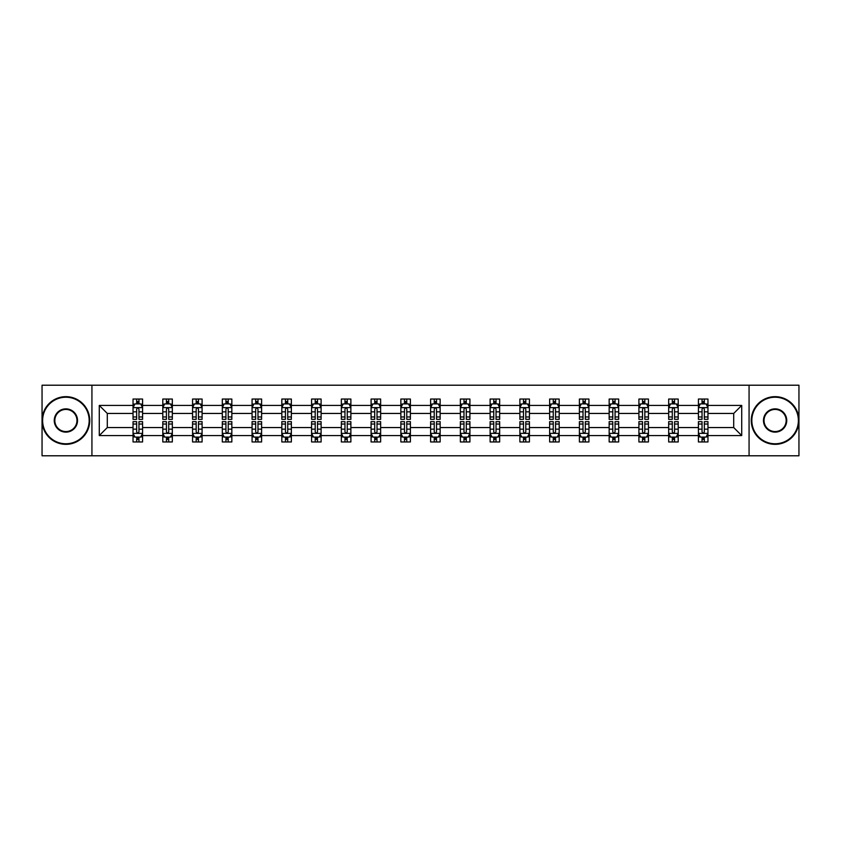 <?xml version="1.0" encoding="UTF-8"?>
<svg xmlns="http://www.w3.org/2000/svg" width="841" height="841" viewBox="0 0 841 841"><rect width="100%" height="100%" fill="white"/><g stroke="black" fill="none" stroke-linecap="round" stroke-linejoin="round"><path stroke-width="1.26" d="M749.068 455.79L798.95 455.79L798.95 385.21L749.068 385.21L749.068 455.79L91.932 455.79L91.932 385.21L42.05 385.21L42.05 455.79L91.932 455.79M707.964 435.564L707.964 427.554L733.709 427.554L741.72 435.564L707.964 435.564L707.964 441.956L704.337 441.956L704.337 437.099M749.068 385.21L91.932 385.21M698.429 435.564L678.203 435.564L678.203 427.554L698.429 427.554L698.429 441.956L707.964 441.956L707.964 436.868L706.167 436.868M678.203 435.564L678.203 441.956L674.577 441.956L674.577 437.099M668.669 435.564L648.443 435.564L648.443 427.554L668.669 427.554L668.669 441.956L678.203 441.956L678.203 436.868L676.416 436.868M648.443 435.564L648.443 441.956L644.826 441.956L644.826 437.099M638.908 435.564L618.692 435.564L618.692 427.554L638.908 427.554L638.908 441.956L648.443 441.956L648.443 436.868L646.655 436.868M618.692 435.564L618.692 441.956L615.065 441.956L615.065 437.099M609.157 435.564L588.931 435.564L588.931 427.554L609.157 427.554L609.157 441.956L618.692 441.956L618.692 436.868L616.895 436.868M588.931 435.564L588.931 441.956L585.304 441.956L585.304 437.099M579.396 435.564L559.181 435.564L559.181 427.554L579.396 427.554L579.396 441.956L588.931 441.956L588.931 436.868L587.144 436.868M559.181 435.564L559.181 441.956L555.554 441.956L555.554 437.099M549.636 435.564L529.42 435.564L529.42 427.554L549.636 427.554L549.636 441.956L559.181 441.956L559.181 436.868L557.383 436.868M529.42 435.564L529.42 441.956L525.793 441.956L525.793 437.099M519.885 435.564L499.659 435.564L499.659 427.554L519.885 427.554L519.885 441.956L529.42 441.956L529.42 436.868L527.622 436.868M499.659 435.564L499.659 441.956L496.032 441.956L496.032 437.099M490.124 435.564L469.909 435.564L469.909 427.554L490.124 427.554L490.124 441.956L499.659 441.956L499.659 436.868L497.872 436.868M469.909 435.564L469.909 441.956L466.282 441.956L466.282 437.099M460.363 435.564L440.148 435.564L440.148 427.554L460.363 427.554L460.363 441.956L469.909 441.956L469.909 436.868L468.111 436.868M440.148 435.564L440.148 441.956L436.521 441.956L436.521 437.099M430.613 435.564L410.387 435.564L410.387 427.554L430.613 427.554L430.613 441.956L440.148 441.956L440.148 436.868L438.35 436.868M410.387 435.564L410.387 441.956L406.771 441.956L406.771 437.099M400.852 435.564L380.637 435.564L380.637 427.554L400.852 427.554L400.852 441.956L410.387 441.956L410.387 436.868L408.6 436.868M380.637 435.564L380.637 441.956L377.01 441.956L377.01 437.099M371.091 435.564L350.876 435.564L350.876 427.554L371.091 427.554L371.091 441.956L380.637 441.956L380.637 436.868L378.839 436.868M350.876 435.564L350.876 441.956L347.249 441.956L347.249 437.099M341.341 435.564L321.115 435.564L321.115 427.554L341.341 427.554L341.341 441.956L350.876 441.956L350.876 436.868L349.078 436.868M321.115 435.564L321.115 441.956L317.499 441.956L317.499 437.099M311.58 435.564L291.364 435.564L291.364 427.554L311.58 427.554L311.58 441.956L321.115 441.956L321.115 436.868L319.328 436.868M291.364 435.564L291.364 441.956L287.738 441.956L287.738 437.099M281.819 435.564L261.604 435.564L261.604 427.554L281.819 427.554L281.819 441.956L291.364 441.956L291.364 436.868L289.567 436.868M261.604 435.564L261.604 441.956L257.977 441.956L257.977 437.099M252.069 435.564L231.843 435.564L231.843 427.554L252.069 427.554L252.069 441.956L261.604 441.956L261.604 436.868L259.816 436.868M231.843 435.564L231.843 441.956L228.226 441.956L228.226 437.099M222.308 435.564L202.092 435.564L202.092 427.554L222.308 427.554L222.308 441.956L231.843 441.956L231.843 436.868L230.056 436.868M202.092 435.564L202.092 441.956L198.465 441.956L198.465 437.099M192.557 435.564L172.331 435.564L172.331 427.554L192.557 427.554L192.557 441.956L202.092 441.956L202.092 436.868L200.295 436.868M172.331 435.564L172.331 441.956L168.705 441.956L168.705 437.099M162.797 435.564L142.571 435.564L142.571 427.554L162.797 427.554L162.797 441.956L172.331 441.956L172.331 436.868L170.544 436.868M142.571 435.564L142.571 441.956L138.954 441.956L138.954 437.099M133.036 435.564L99.28 435.564L99.28 405.436L133.036 405.436L133.036 413.446L107.291 413.446L107.291 427.554L133.036 427.554L133.036 441.956L142.571 441.956L142.571 436.868L140.783 436.868M134.833 404.132L133.036 404.132L133.036 399.044L133.036 405.436M136.662 403.901L136.662 399.044L133.036 399.044L142.571 399.044L142.571 405.436L162.797 405.436L162.797 399.044L172.331 399.044L172.331 405.436L192.557 405.436L192.557 399.044L202.092 399.044L202.092 405.436L222.308 405.436L222.308 399.044L231.843 399.044L231.843 405.436L252.069 405.436L252.069 399.044L261.604 399.044L261.604 405.436L281.819 405.436L281.819 399.044L291.364 399.044L291.364 405.436L311.58 405.436L311.58 399.044L321.115 399.044L321.115 405.436L341.341 405.436L341.341 399.044L350.876 399.044L350.876 405.436L371.091 405.436L371.091 399.044L380.637 399.044L380.637 405.436L400.852 405.436L400.852 399.044L410.387 399.044L410.387 405.436L430.613 405.436L430.613 399.044L440.148 399.044L440.148 405.436L460.363 405.436L460.363 399.044L469.909 399.044L469.909 405.436L490.124 405.436L490.124 399.044L499.659 399.044L499.659 405.436L519.885 405.436L519.885 399.044L529.42 399.044L529.42 405.436L549.636 405.436L549.636 399.044L559.181 399.044L559.181 405.436L579.396 405.436L579.396 399.044L588.931 399.044L588.931 405.436L609.157 405.436L609.157 399.044L618.692 399.044L618.692 405.436L638.908 405.436L638.908 399.044L648.443 399.044L648.443 405.436L668.669 405.436L668.669 399.044L678.203 399.044L678.203 405.436L698.429 405.436L698.429 399.044L707.964 399.044L707.964 405.436L741.72 405.436L741.72 435.564M698.429 405.436L698.429 413.446L678.203 413.446L678.203 405.436M668.669 405.436L668.669 413.446L648.443 413.446L648.443 405.436M638.908 405.436L638.908 413.446L618.692 413.446L618.692 405.436M609.157 405.436L609.157 413.446L588.931 413.446L588.931 405.436M579.396 405.436L579.396 413.446L559.181 413.446L559.181 405.436M549.636 405.436L549.636 413.446L529.42 413.446L529.42 405.436M519.885 405.436L519.885 413.446L499.659 413.446L499.659 405.436M490.124 405.436L490.124 413.446L469.909 413.446L469.909 405.436M460.363 405.436L460.363 413.446L440.148 413.446L440.148 405.436M430.613 405.436L430.613 413.446L410.387 413.446L410.387 405.436M400.852 405.436L400.852 413.446L380.637 413.446L380.637 405.436M371.091 405.436L371.091 413.446L350.876 413.446L350.876 405.436M341.341 405.436L341.341 413.446L321.115 413.446L321.115 405.436M311.58 405.436L311.58 413.446L291.364 413.446L291.364 405.436M281.819 405.436L281.819 413.446L261.604 413.446L261.604 405.436M252.069 405.436L252.069 413.446L231.843 413.446L231.843 405.436M222.308 405.436L222.308 413.446L202.092 413.446L202.092 405.436M192.557 405.436L192.557 413.446L172.331 413.446L172.331 405.436M162.797 405.436L162.797 413.446L142.571 413.446L142.571 405.436M99.28 405.436L107.291 413.446M733.709 427.554L733.709 413.446L707.964 413.446L707.964 405.436M702.046 403.806L704.337 403.806M672.295 403.806L674.577 403.806M642.535 403.806L644.826 403.806M612.774 403.806L615.065 403.806M583.023 403.806L585.304 403.806M553.262 403.806L555.554 403.806M523.501 403.806L525.793 403.806M493.751 403.806L496.032 403.806M463.99 403.806L466.282 403.806M434.229 403.806L436.521 403.806M404.479 403.806L406.771 403.806M374.718 403.806L377.01 403.806M344.968 403.806L347.249 403.806M315.207 403.806L317.499 403.806M285.446 403.806L287.738 403.806M255.696 403.806L257.977 403.806M225.935 403.806L228.226 403.806M196.174 403.806L198.465 403.806M166.423 403.806L168.705 403.806M136.662 403.806L138.954 403.806M136.662 437.194L138.954 437.194M166.423 437.194L168.705 437.194M196.174 437.194L198.465 437.194M225.935 437.194L228.226 437.194M255.696 437.194L257.977 437.194M285.446 437.194L287.738 437.194M315.207 437.194L317.499 437.194M344.968 437.194L347.249 437.194M374.718 437.194L377.01 437.194M404.479 437.194L406.771 437.194M434.229 437.194L436.521 437.194M463.99 437.194L466.282 437.194M493.751 437.194L496.032 437.194M523.501 437.194L525.793 437.194M553.262 437.194L555.554 437.194M583.023 437.194L585.304 437.194M612.774 437.194L615.065 437.194M642.535 437.194L644.826 437.194M672.295 437.194L674.577 437.194M702.046 437.194L704.337 437.194M107.291 427.554L99.28 435.564M741.72 405.436L733.709 413.446M138.954 401.525L136.662 401.525M133.036 416.968L133.036 419.354L136.662 419.354L136.662 416.968L133.036 416.968L133.036 413.446M142.581 413.446L142.581 419.354L138.954 419.354L138.954 409.147C138.187 407.685 137.43 407.685 136.662 409.147L136.662 416.968M140.783 404.132L142.581 404.132L142.581 399.044L138.954 399.044L138.954 403.901M142.581 407.717L140.668 403.901L134.949 403.901L133.036 407.717M136.662 439.475L138.954 439.475M142.571 424.032L142.571 421.646L138.954 421.646L138.954 424.032L142.571 424.032L142.571 427.554M133.036 427.554L133.036 421.646L136.662 421.646L136.662 431.853C137.419 433.315 138.187 433.315 138.954 431.853L138.954 424.032M134.833 436.868L133.036 436.868L133.036 441.956L136.662 441.956L136.662 437.099M133.036 433.283L134.949 437.099L140.668 437.099L142.571 433.283M65.892 397.225A23.275 23.275 0 0 0 42.618 420.5A23.275 23.275 0 0 0 65.892 443.775A23.275 23.275 0 0 0 89.167 420.5A23.275 23.275 0 0 0 65.892 397.225M65.892 444.342A23.842 23.842 0 0 1 42.05 420.5A23.842 23.842 0 0 1 65.892 396.658A23.842 23.842 0 0 1 89.735 420.5A23.842 23.842 0 0 1 65.892 444.342M65.892 408.863A11.637 11.637 0 0 1 77.53 420.5A11.637 11.637 0 0 1 65.892 432.137A11.637 11.637 0 0 1 54.255 420.5A11.637 11.637 0 0 1 65.892 408.863M65.892 431.559A11.059 11.059 0 0 0 76.962 420.5A11.059 11.059 0 0 0 65.892 409.441A11.059 11.059 0 0 0 54.833 420.5A11.059 11.059 0 0 0 65.892 431.559M775.108 397.225A23.275 23.275 0 0 0 751.833 420.5A23.275 23.275 0 0 0 775.108 443.775A23.275 23.275 0 0 0 798.382 420.5A23.275 23.275 0 0 0 775.108 397.225M775.108 444.342A23.842 23.842 0 0 1 751.265 420.5A23.842 23.842 0 0 1 775.108 396.658A23.842 23.842 0 0 1 798.95 420.5A23.842 23.842 0 0 1 775.108 444.342M775.108 408.863A11.637 11.637 0 0 1 786.745 420.5A11.637 11.637 0 0 1 775.108 432.137A11.637 11.637 0 0 1 763.47 420.5A11.637 11.637 0 0 1 775.108 408.863M775.108 431.559A11.059 11.059 0 0 0 786.167 420.5A11.059 11.059 0 0 0 775.108 409.441A11.059 11.059 0 0 0 764.038 420.5A11.059 11.059 0 0 0 775.108 431.559M168.705 401.525L166.423 401.525M164.584 404.132L162.797 404.132L162.797 399.044L166.423 399.044L166.423 403.901M162.797 416.968L162.797 419.354L166.423 419.354L166.423 416.968L162.797 416.968L162.797 413.446M172.331 413.446L172.331 419.354L168.705 419.354L168.705 409.147C167.948 407.685 167.18 407.685 166.423 409.147L166.423 416.968M170.544 404.132L172.331 404.132L172.331 399.044L168.705 399.044L168.705 403.901M172.331 407.717L170.429 403.901L164.699 403.901L162.797 407.717M198.465 401.525L196.174 401.525M194.345 404.132L192.557 404.132L192.557 399.044L196.174 399.044L196.174 403.901M192.557 416.968L192.557 419.354L196.174 419.354L196.174 416.968L192.557 416.968L192.557 413.446M202.092 413.446L202.092 419.354L198.465 419.354L198.465 409.147C197.709 407.685 196.941 407.685 196.174 409.147L196.174 416.968M200.295 404.132L202.092 404.132L202.092 399.044L198.465 399.044L198.465 403.901M202.092 407.717L200.179 403.901L194.46 403.901L192.557 407.717M166.423 439.475L168.705 439.475M172.331 424.032L172.331 421.646L168.705 421.646L168.705 424.032L172.331 424.032L172.331 427.554M162.797 427.554L162.797 421.646L166.423 421.646L166.423 431.853C167.18 433.315 167.948 433.315 168.705 431.853L168.705 424.032M164.584 436.868L162.797 436.868L162.797 441.956L166.423 441.956L166.423 437.099M162.797 433.283L164.699 437.099L170.429 437.099L172.331 433.283M196.174 439.475L198.465 439.475M202.092 424.032L202.092 421.646L198.465 421.646L198.465 424.032L202.092 424.032L202.092 427.554M192.557 427.554L192.557 421.646L196.174 421.646L196.174 431.853C196.941 433.315 197.698 433.315 198.465 431.853L198.465 424.032M194.345 436.868L192.557 436.868L192.557 441.956L196.174 441.956L196.174 437.099M192.557 433.283L194.46 437.099L200.179 437.099L202.092 433.283M228.226 401.525L225.935 401.525M224.105 404.132L222.308 404.132L222.308 399.044L225.935 399.044L225.935 403.901M222.308 416.968L222.308 419.354L225.935 419.354L225.935 416.968L222.308 416.968L222.308 413.446M231.843 413.446L231.843 419.354L228.226 419.354L228.226 409.147C227.459 407.685 226.702 407.685 225.935 409.147L225.935 416.968M230.056 404.132L231.843 404.132L231.843 399.044L228.226 399.044L228.226 403.901M231.843 407.717L229.94 403.901L224.221 403.901L222.308 407.717M225.935 439.475L228.226 439.475M231.843 424.032L231.843 421.646L228.226 421.646L228.226 424.032L231.843 424.032L231.843 427.554M222.308 427.554L222.308 421.646L225.935 421.646L225.935 431.853C226.692 433.315 227.459 433.315 228.226 431.853L228.226 424.032M224.105 436.868L222.308 436.868L222.308 441.956L225.935 441.956L225.935 437.099M222.308 433.283L224.221 437.099L229.94 437.099L231.843 433.283M257.977 401.525L255.696 401.525M253.856 404.132L252.069 404.132L252.069 399.044L255.696 399.044L255.696 403.901M252.069 416.968L252.069 419.354L255.696 419.354L255.696 416.968L252.069 416.968L252.069 413.446M261.604 413.446L261.604 419.354L257.977 419.354L257.977 409.147C257.22 407.685 256.452 407.685 255.696 409.147L255.696 416.968M259.816 404.132L261.604 404.132L261.604 399.044L257.977 399.044L257.977 403.901M261.604 407.717L259.701 403.901L253.971 403.901L252.069 407.717M255.696 439.475L257.977 439.475M261.604 424.032L261.604 421.646L257.977 421.646L257.977 424.032L261.604 424.032L261.604 427.554M252.069 427.554L252.069 421.646L255.696 421.646L255.696 431.853C256.452 433.315 257.22 433.315 257.977 431.853L257.977 424.032M253.856 436.868L252.069 436.868L252.069 441.956L255.696 441.956L255.696 437.099M252.069 433.283L253.971 437.099L259.701 437.099L261.604 433.283M287.738 401.525L285.446 401.525M283.617 404.132L281.819 404.132L281.819 399.044L285.446 399.044L285.446 403.901M281.819 416.968L281.819 419.354L285.446 419.354L285.446 416.968L281.819 416.968L281.819 413.446M291.364 413.446L291.364 419.354L287.738 419.354L287.738 409.147C286.97 407.685 286.213 407.685 285.446 409.147L285.446 416.968M289.567 404.132L291.364 404.132L291.364 399.044L287.738 399.044L287.738 403.901M291.364 407.717L289.451 403.901L283.732 403.901L281.819 407.717M285.446 439.475L287.738 439.475M291.364 424.032L291.364 421.646L287.738 421.646L287.738 424.032L291.364 424.032L291.364 427.554M281.819 427.554L281.819 421.646L285.446 421.646L285.446 431.853C286.213 433.315 286.97 433.315 287.738 431.853L287.738 424.032M283.617 436.868L281.819 436.868L281.819 441.956L285.446 441.956L285.446 437.099M281.819 433.283L283.732 437.099L289.451 437.099L291.364 433.283M317.499 401.525L315.207 401.525M313.378 404.132L311.58 404.132L311.58 399.044L315.207 399.044L315.207 403.901M311.58 416.968L311.58 419.354L315.207 419.354L315.207 416.968L311.58 416.968L311.58 413.446M321.115 413.446L321.115 419.354L317.499 419.354L317.499 409.147C316.731 407.685 315.974 407.685 315.207 409.147L315.207 416.968M319.328 404.132L321.115 404.132L321.115 399.044L317.499 399.044L317.499 403.901M321.115 407.717L319.212 403.901L313.493 403.901L311.58 407.717M315.207 439.475L317.499 439.475M321.115 424.032L321.115 421.646L317.499 421.646L317.499 424.032L321.115 424.032L321.115 427.554M311.58 427.554L311.58 421.646L315.207 421.646L315.207 431.853C315.964 433.315 316.731 433.315 317.499 431.853L317.499 424.032M313.378 436.868L311.58 436.868L311.58 441.956L315.207 441.956L315.207 437.099M311.58 433.283L313.493 437.099L319.212 437.099L321.115 433.283M347.249 401.525L344.968 401.525M343.128 404.132L341.341 404.132L341.341 399.044L344.968 399.044L344.968 403.901M341.341 416.968L341.341 419.354L344.968 419.354L344.968 416.968L341.341 416.968L341.341 413.446M350.876 413.446L350.876 419.354L347.249 419.354L347.249 409.147C346.492 407.685 345.725 407.685 344.968 409.147L344.968 416.968M349.078 404.132L350.876 404.132L350.876 399.044L347.249 399.044L347.249 403.901M350.876 407.717L348.973 403.901L343.244 403.901L341.341 407.717M344.968 439.475L347.249 439.475M350.876 424.032L350.876 421.646L347.249 421.646L347.249 424.032L350.876 424.032L350.876 427.554M341.341 427.554L341.341 421.646L344.968 421.646L344.968 431.853C345.725 433.315 346.492 433.315 347.249 431.853L347.249 424.032M343.128 436.868L341.341 436.868L341.341 441.956L344.968 441.956L344.968 437.099M341.341 433.283L343.244 437.099L348.973 437.099L350.876 433.283M377.01 401.525L374.718 401.525M372.889 404.132L371.091 404.132L371.091 399.044L374.718 399.044L374.718 403.901M371.091 416.968L371.091 419.354L374.718 419.354L374.718 416.968L371.091 416.968L371.091 413.446M380.637 413.446L380.637 419.354L377.01 419.354L377.01 409.147C376.242 407.685 375.485 407.685 374.718 409.147L374.718 416.968M378.839 404.132L380.637 404.132L380.637 399.044L377.01 399.044L377.01 403.901M380.637 407.717L378.723 403.901L373.005 403.901L371.091 407.717M374.718 439.475L377.01 439.475M380.637 424.032L380.637 421.646L377.01 421.646L377.01 424.032L380.637 424.032L380.637 427.554M371.091 427.554L371.091 421.646L374.718 421.646L374.718 431.853C375.485 433.315 376.242 433.315 377.01 431.853L377.01 424.032M372.889 436.868L371.091 436.868L371.091 441.956L374.718 441.956L374.718 437.099M371.091 433.283L373.005 437.099L378.723 437.099L380.637 433.283M406.771 401.525L404.479 401.525M402.65 404.132L400.852 404.132L400.852 399.044L404.479 399.044L404.479 403.901M400.852 416.968L400.852 419.354L404.479 419.354L404.479 416.968L400.852 416.968L400.852 413.446M410.387 413.446L410.387 419.354L406.771 419.354L406.771 409.147C406.003 407.685 405.236 407.685 404.479 409.147L404.479 416.968M408.6 404.132L410.387 404.132L410.387 399.044L406.771 399.044L406.771 403.901M410.387 407.717L408.484 403.901L402.765 403.901L400.852 407.717M436.521 401.525L434.229 401.525M432.4 404.132L430.613 404.132L430.613 399.044L434.229 399.044L434.229 403.901M430.613 416.968L430.613 419.354L434.229 419.354L434.229 416.968L430.613 416.968L430.613 413.446M440.148 413.446L440.148 419.354L436.521 419.354L436.521 409.147C435.764 407.685 434.997 407.685 434.229 409.147L434.229 416.968M438.35 404.132L440.148 404.132L440.148 399.044L436.521 399.044L436.521 403.901M440.148 407.717L438.245 403.901L432.516 403.901L430.613 407.717M466.282 401.525L463.99 401.525M462.161 404.132L460.363 404.132L460.363 399.044L463.99 399.044L463.99 403.901M460.363 416.968L460.363 419.354L463.99 419.354L463.99 416.968L460.363 416.968L460.363 413.446M469.909 413.446L469.909 419.354L466.282 419.354L466.282 409.147C465.515 407.685 464.758 407.685 463.99 409.147L463.99 416.968M468.111 404.132L469.909 404.132L469.909 399.044L466.282 399.044L466.282 403.901M469.909 407.717L467.995 403.901L462.277 403.901L460.363 407.717M496.032 401.525L493.751 401.525M491.922 404.132L490.124 404.132L490.124 399.044L493.751 399.044L493.751 403.901M490.124 416.968L490.124 419.354L493.751 419.354L493.751 416.968L490.124 416.968L490.124 413.446M499.659 413.446L499.659 419.354L496.032 419.354L496.032 409.147C495.275 407.685 494.508 407.685 493.751 409.147L493.751 416.968M497.872 404.132L499.659 404.132L499.659 399.044L496.032 399.044L496.032 403.901M499.659 407.717L497.756 403.901L492.027 403.901L490.124 407.717M525.793 401.525L523.501 401.525M521.672 404.132L519.885 404.132L519.885 399.044L523.501 399.044L523.501 403.901M519.885 416.968L519.885 419.354L523.501 419.354L523.501 416.968L519.885 416.968L519.885 413.446M529.42 413.446L529.42 419.354L525.793 419.354L525.793 409.147C525.036 407.685 524.269 407.685 523.501 409.147L523.501 416.968M527.622 404.132L529.42 404.132L529.42 399.044L525.793 399.044L525.793 403.901M529.42 407.717L527.507 403.901L521.788 403.901L519.885 407.717M555.554 401.525L553.262 401.525M551.433 404.132L549.636 404.132L549.636 399.044L553.262 399.044L553.262 403.901M549.636 416.968L549.636 419.354L553.262 419.354L553.262 416.968L549.636 416.968L549.636 413.446M559.181 413.446L559.181 419.354L555.554 419.354L555.554 409.147C554.787 407.685 554.03 407.685 553.262 409.147L553.262 416.968M557.383 404.132L559.181 404.132L559.181 399.044L555.554 399.044L555.554 403.901M559.181 407.717L557.268 403.901L551.549 403.901L549.636 407.717M585.304 401.525L583.023 401.525M581.184 404.132L579.396 404.132L579.396 399.044L583.023 399.044L583.023 403.901M579.396 416.968L579.396 419.354L583.023 419.354L583.023 416.968L579.396 416.968L579.396 413.446M588.931 413.446L588.931 419.354L585.304 419.354L585.304 409.147C584.548 407.685 583.78 407.685 583.023 409.147L583.023 416.968M587.144 404.132L588.931 404.132L588.931 399.044L585.304 399.044L585.304 403.901M588.931 407.717L587.029 403.901L581.299 403.901L579.396 407.717M615.065 401.525L612.774 401.525M610.944 404.132L609.157 404.132L609.157 399.044L612.774 399.044L612.774 403.901M609.157 416.968L609.157 419.354L612.774 419.354L612.774 416.968L609.157 416.968L609.157 413.446M618.692 413.446L618.692 419.354L615.065 419.354L615.065 409.147C614.308 407.685 613.541 407.685 612.774 409.147L612.774 416.968M616.895 404.132L618.692 404.132L618.692 399.044L615.065 399.044L615.065 403.901M618.692 407.717L616.779 403.901L611.06 403.901L609.157 407.717M644.826 401.525L642.535 401.525M640.705 404.132L638.908 404.132L638.908 399.044L642.535 399.044L642.535 403.901M638.908 416.968L638.908 419.354L642.535 419.354L642.535 416.968L638.908 416.968L638.908 413.446M648.443 413.446L648.443 419.354L644.826 419.354L644.826 409.147C644.059 407.685 643.302 407.685 642.535 409.147L642.535 416.968M646.655 404.132L648.443 404.132L648.443 399.044L644.826 399.044L644.826 403.901M648.443 407.717L646.54 403.901L640.821 403.901L638.908 407.717M674.577 401.525L672.295 401.525M670.456 404.132L668.669 404.132L668.669 399.044L672.295 399.044L672.295 403.901M668.669 416.968L668.669 419.354L672.295 419.354L672.295 416.968L668.669 416.968L668.669 413.446M678.203 413.446L678.203 419.354L674.577 419.354L674.577 409.147C673.82 407.685 673.052 407.685 672.295 409.147L672.295 416.968M676.416 404.132L678.203 404.132L678.203 399.044L674.577 399.044L674.577 403.901M678.203 407.717L676.301 403.901L670.571 403.901L668.669 407.717M404.479 439.475L406.771 439.475M410.387 424.032L410.387 421.646L406.771 421.646L406.771 424.032L410.387 424.032L410.387 427.554M400.852 427.554L400.852 421.646L404.479 421.646L404.479 431.853C405.236 433.315 406.003 433.315 406.771 431.853L406.771 424.032M402.65 436.868L400.852 436.868L400.852 441.956L404.479 441.956L404.479 437.099M400.852 433.283L402.755 437.099L408.484 437.099L410.387 433.283M434.229 439.475L436.521 439.475M440.148 424.032L440.148 421.646L436.521 421.646L436.521 424.032L440.148 424.032L440.148 427.554M430.613 427.554L430.613 421.646L434.229 421.646L434.229 431.853C434.997 433.315 435.764 433.315 436.521 431.853L436.521 424.032M432.4 436.868L430.613 436.868L430.613 441.956L434.229 441.956L434.229 437.099M430.613 433.283L432.516 437.099L438.235 437.099L440.148 433.283M463.99 439.475L466.282 439.475M469.909 424.032L469.909 421.646L466.282 421.646L466.282 424.032L469.909 424.032L469.909 427.554M460.363 427.554L460.363 421.646L463.99 421.646L463.99 431.853C464.758 433.315 465.515 433.315 466.282 431.853L466.282 424.032M462.161 436.868L460.363 436.868L460.363 441.956L463.99 441.956L463.99 437.099M460.363 433.283L462.277 437.099L467.995 437.099L469.909 433.283M493.751 439.475L496.032 439.475M499.659 424.032L499.659 421.646L496.032 421.646L496.032 424.032L499.659 424.032L499.659 427.554M490.124 427.554L490.124 421.646L493.751 421.646L493.751 431.853C494.508 433.315 495.275 433.315 496.032 431.853L496.032 424.032M491.922 436.868L490.124 436.868L490.124 441.956L493.751 441.956L493.751 437.099M490.124 433.283L492.027 437.099L497.756 437.099L499.659 433.283M523.501 439.475L525.793 439.475M529.42 424.032L529.42 421.646L525.793 421.646L525.793 424.032L529.42 424.032L529.42 427.554M519.885 427.554L519.885 421.646L523.501 421.646L523.501 431.853C524.269 433.315 525.026 433.315 525.793 431.853L525.793 424.032M521.672 436.868L519.885 436.868L519.885 441.956L523.501 441.956L523.501 437.099M519.885 433.283L521.788 437.099L527.507 437.099L529.42 433.283M553.262 439.475L555.554 439.475M559.181 424.032L559.181 421.646L555.554 421.646L555.554 424.032L559.181 424.032L559.181 427.554M549.636 427.554L549.636 421.646L553.262 421.646L553.262 431.853C554.03 433.315 554.787 433.315 555.554 431.853L555.554 424.032M551.433 436.868L549.636 436.868L549.636 441.956L553.262 441.956L553.262 437.099M549.636 433.283L551.549 437.099L557.268 437.099L559.181 433.283M583.023 439.475L585.304 439.475M588.931 424.032L588.931 421.646L585.304 421.646L585.304 424.032L588.931 424.032L588.931 427.554M579.396 427.554L579.396 421.646L583.023 421.646L583.023 431.853C583.78 433.315 584.548 433.315 585.304 431.853L585.304 424.032M581.184 436.868L579.396 436.868L579.396 441.956L583.023 441.956L583.023 437.099M579.396 433.283L581.299 437.099L587.029 437.099L588.931 433.283M612.774 439.475L615.065 439.475M618.692 424.032L618.692 421.646L615.065 421.646L615.065 424.032L618.692 424.032L618.692 427.554M609.157 427.554L609.157 421.646L612.774 421.646L612.774 431.853C613.541 433.315 614.298 433.315 615.065 431.853L615.065 424.032M610.944 436.868L609.157 436.868L609.157 441.956L612.774 441.956L612.774 437.099M609.157 433.283L611.06 437.099L616.779 437.099L618.692 433.283M642.535 439.475L644.826 439.475M648.443 424.032L648.443 421.646L644.826 421.646L644.826 424.032L648.443 424.032L648.443 427.554M638.908 427.554L638.908 421.646L642.535 421.646L642.535 431.853C643.291 433.315 644.059 433.315 644.826 431.853L644.826 424.032M640.705 436.868L638.908 436.868L638.908 441.956L642.535 441.956L642.535 437.099M638.908 433.283L640.821 437.099L646.54 437.099L648.443 433.283M672.295 439.475L674.577 439.475M678.203 424.032L678.203 421.646L674.577 421.646L674.577 424.032L678.203 424.032L678.203 427.554M668.669 427.554L668.669 421.646L672.295 421.646L672.295 431.853C673.052 433.315 673.82 433.315 674.577 431.853L674.577 424.032M670.456 436.868L668.669 436.868L668.669 441.956L672.295 441.956L672.295 437.099M668.669 433.283L670.571 437.099L676.301 437.099L678.203 433.283M704.337 401.525L702.046 401.525M700.217 404.132L698.429 404.132L698.429 399.044L702.046 399.044L702.046 403.901M698.429 416.968L698.429 419.354L702.046 419.354L702.046 416.968L698.429 416.968L698.429 413.446M707.964 413.446L707.964 419.354L704.337 419.354L704.337 409.147C703.581 407.685 702.813 407.685 702.046 409.147L702.046 416.968M706.167 404.132L707.964 404.132L707.964 399.044L704.337 399.044L704.337 403.901M707.964 407.717L706.051 403.901L700.332 403.901L698.429 407.717M702.046 439.475L704.337 439.475M707.964 424.032L707.964 421.646L704.337 421.646L704.337 424.032L707.964 424.032L707.964 427.554M698.419 427.554L698.419 421.646L702.046 421.646L702.046 431.853C702.813 433.315 703.57 433.315 704.337 431.853L704.337 424.032M700.217 436.868L698.419 436.868L698.419 441.956L702.046 441.956L702.046 437.099M698.419 433.283L700.332 437.099L706.051 437.099L707.964 433.283M142.528 407.622L133.088 407.622M142.581 416.968L138.954 416.968M136.662 411.848L133.036 411.848M142.581 411.848L138.954 411.848M138.954 402.734L136.662 402.734M133.088 433.378L142.528 433.378M133.036 424.032L136.662 424.032M138.954 429.152L142.571 429.152M133.036 429.152L136.662 429.152M136.662 438.266L138.954 438.266M172.289 407.622L162.839 407.622M172.331 416.968L168.705 416.968M166.423 411.848L162.797 411.848M172.331 411.848L168.705 411.848M168.705 402.734L166.423 402.734M202.04 407.622L192.6 407.622M202.092 416.968L198.465 416.968M196.174 411.848L192.557 411.848M202.092 411.848L198.465 411.848M198.465 402.734L196.174 402.734M162.839 433.378L172.289 433.378M162.797 424.032L166.423 424.032M168.705 429.152L172.331 429.152M162.797 429.152L166.423 429.152M166.423 438.266L168.705 438.266M192.6 433.378L202.04 433.378M192.557 424.032L196.174 424.032M198.465 429.152L202.092 429.152M192.557 429.152L196.174 429.152M196.174 438.266L198.465 438.266M231.801 407.622L222.36 407.622M231.843 416.968L228.226 416.968M225.935 411.848L222.308 411.848M231.843 411.848L228.226 411.848M228.226 402.734L225.935 402.734M222.36 433.378L231.801 433.378M222.308 424.032L225.935 424.032M228.226 429.152L231.843 429.152M222.308 429.152L225.935 429.152M225.935 438.266L228.226 438.266M261.562 407.622L252.111 407.622M261.604 416.968L257.977 416.968M255.696 411.848L252.069 411.848M261.604 411.848L257.977 411.848M257.977 402.734L255.696 402.734M252.111 433.378L261.562 433.378M252.069 424.032L255.696 424.032M257.977 429.152L261.604 429.152M252.069 429.152L255.696 429.152M255.696 438.266L257.977 438.266M291.312 407.622L281.872 407.622M291.364 416.968L287.738 416.968M285.446 411.848L281.819 411.848M291.364 411.848L287.738 411.848M287.738 402.734L285.446 402.734M281.872 433.378L291.312 433.378M281.819 424.032L285.446 424.032M287.738 429.152L291.364 429.152M281.819 429.152L285.446 429.152M285.446 438.266L287.738 438.266M321.073 407.622L311.633 407.622M321.115 416.968L317.499 416.968M315.207 411.848L311.58 411.848M321.115 411.848L317.499 411.848M317.499 402.734L315.207 402.734M311.633 433.378L321.073 433.378M311.58 424.032L315.207 424.032M317.499 429.152L321.115 429.152M311.58 429.152L315.207 429.152M315.207 438.266L317.499 438.266M350.823 407.622L341.383 407.622M350.876 416.968L347.249 416.968M344.968 411.848L341.341 411.848M350.876 411.848L347.249 411.848M347.249 402.734L344.968 402.734M341.383 433.378L350.823 433.378M341.341 424.032L344.968 424.032M347.249 429.152L350.876 429.152M341.341 429.152L344.968 429.152M344.968 438.266L347.249 438.266M380.584 407.622L371.144 407.622M380.637 416.968L377.01 416.968M374.718 411.848L371.091 411.848M380.637 411.848L377.01 411.848M377.01 402.734L374.718 402.734M371.144 433.378L380.584 433.378M371.091 424.032L374.718 424.032M377.01 429.152L380.637 429.152M371.091 429.152L374.718 429.152M374.718 438.266L377.01 438.266M410.345 407.622L400.905 407.622M410.387 416.968L406.771 416.968M404.479 411.848L400.852 411.848M410.387 411.848L406.771 411.848M406.771 402.734L404.479 402.734M440.095 407.622L430.655 407.622M440.148 416.968L436.521 416.968M434.229 411.848L430.613 411.848M440.148 411.848L436.521 411.848M436.521 402.734L434.229 402.734M469.856 407.622L460.416 407.622M469.909 416.968L466.282 416.968M463.99 411.848L460.363 411.848M469.909 411.848L466.282 411.848M466.282 402.734L463.99 402.734M499.617 407.622L490.177 407.622M499.659 416.968L496.032 416.968M493.751 411.848L490.124 411.848M499.659 411.848L496.032 411.848M496.032 402.734L493.751 402.734M529.367 407.622L519.927 407.622M529.42 416.968L525.793 416.968M523.501 411.848L519.885 411.848M529.42 411.848L525.793 411.848M525.793 402.734L523.501 402.734M559.128 407.622L549.688 407.622M559.181 416.968L555.554 416.968M553.262 411.848L549.636 411.848M559.181 411.848L555.554 411.848M555.554 402.734L553.262 402.734M588.889 407.622L579.438 407.622M588.931 416.968L585.304 416.968M583.023 411.848L579.396 411.848M588.931 411.848L585.304 411.848M585.304 402.734L583.023 402.734M618.64 407.622L609.199 407.622M618.692 416.968L615.065 416.968M612.774 411.848L609.157 411.848M618.692 411.848L615.065 411.848M615.065 402.734L612.774 402.734M648.4 407.622L638.96 407.622M648.443 416.968L644.826 416.968M642.535 411.848L638.908 411.848M648.443 411.848L644.826 411.848M644.826 402.734L642.535 402.734M678.161 407.622L668.711 407.622M678.203 416.968L674.577 416.968M672.295 411.848L668.669 411.848M678.203 411.848L674.577 411.848M674.577 402.734L672.295 402.734M400.905 433.378L410.345 433.378M400.852 424.032L404.479 424.032M406.771 429.152L410.387 429.152M400.852 429.152L404.479 429.152M404.479 438.266L406.771 438.266M430.655 433.378L440.095 433.378M430.613 424.032L434.229 424.032M436.521 429.152L440.148 429.152M430.613 429.152L434.229 429.152M434.229 438.266L436.521 438.266M460.416 433.378L469.856 433.378M460.363 424.032L463.99 424.032M466.282 429.152L469.909 429.152M460.363 429.152L463.99 429.152M463.99 438.266L466.282 438.266M490.177 433.378L499.617 433.378M490.124 424.032L493.751 424.032M496.032 429.152L499.659 429.152M490.124 429.152L493.751 429.152M493.751 438.266L496.032 438.266M519.927 433.378L529.367 433.378M519.885 424.032L523.501 424.032M525.793 429.152L529.42 429.152M519.885 429.152L523.501 429.152M523.501 438.266L525.793 438.266M549.688 433.378L559.128 433.378M549.636 424.032L553.262 424.032M555.554 429.152L559.181 429.152M549.636 429.152L553.262 429.152M553.262 438.266L555.554 438.266M579.438 433.378L588.889 433.378M579.396 424.032L583.023 424.032M585.304 429.152L588.931 429.152M579.396 429.152L583.023 429.152M583.023 438.266L585.304 438.266M609.199 433.378L618.64 433.378M609.157 424.032L612.774 424.032M615.065 429.152L618.692 429.152M609.157 429.152L612.774 429.152M612.774 438.266L615.065 438.266M638.96 433.378L648.4 433.378M638.908 424.032L642.535 424.032M644.826 429.152L648.443 429.152M638.908 429.152L642.535 429.152M642.535 438.266L644.826 438.266M668.711 433.378L678.161 433.378M668.669 424.032L672.295 424.032M674.577 429.152L678.203 429.152M668.669 429.152L672.295 429.152M672.295 438.266L674.577 438.266M707.912 407.622L698.472 407.622M707.964 416.968L704.337 416.968M702.046 411.848L698.429 411.848M707.964 411.848L704.337 411.848M704.337 402.734L702.046 402.734M698.472 433.378L707.912 433.378M698.419 424.032L702.046 424.032M704.337 429.152L707.964 429.152M698.419 429.152L702.046 429.152M702.046 438.266L704.337 438.266"/></g></svg>
